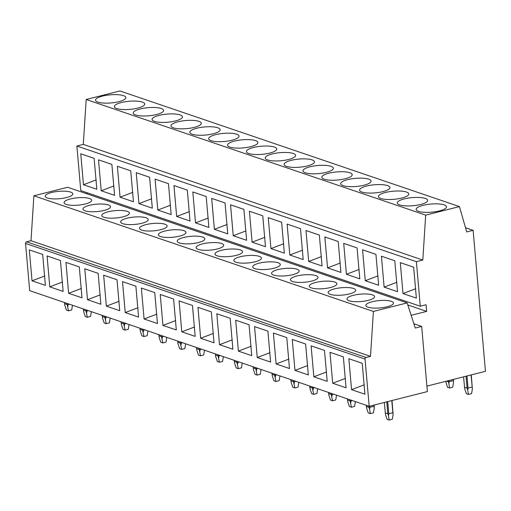 <?xml version="1.0" encoding="UTF-8"?>
<svg xmlns="http://www.w3.org/2000/svg" width="511" height="511" viewBox="0 0 511 511"><rect width="100%" height="100%" fill="white"/><g stroke="black" fill="none" stroke-linecap="round" stroke-linejoin="round"><path stroke-width="0.77" d="M421.677 326.414L415.277 328.036L407.146 302.902L67.637 187.262L33.886 195.796L30.999 240.707L370.507 356.352L366.1 357.464A1.386 1.143 -71.2 0 0 365.052 359.086L25.55 243.447L29.683 290.663L369.185 406.302L427.375 391.586L421.677 326.414L413.891 323.763M86.902 192.666L87.004 193.854M465.508 227.734L473.116 230.32L466.715 231.943L459.44 206.591L119.938 90.952L86.187 99.485L83.293 144.396L76.874 146.025L80.77 190.577L420.278 306.217L426.097 304.748L426.679 311.397L411.163 315.319M407.816 304.971L426.679 311.397M83.293 144.396L422.801 260.042L416.376 261.664L420.278 306.217M76.874 146.025L416.376 261.664M86.187 99.485L425.689 215.131L422.801 260.042M426.896 386.112L485.45 371.299L473.116 230.32M25.55 243.447A1.386 1.143 -71.2 0 1 26.598 241.818L30.999 240.707M459.44 206.591L425.689 215.131M33.886 195.796L373.394 311.442L370.507 356.352M407.146 302.902L373.394 311.442M365.052 359.086L369.185 406.302M70.652 192.098A13.854 3.705 -5 0 0 54.99 191.81A13.854 3.705 -5 0 0 45.211 196.243A13.854 3.705 -5 0 0 47.376 197.981A13.854 3.705 -5 0 0 63.038 198.268A13.854 3.705 -5 0 0 72.818 193.829A13.854 3.705 -5 0 0 70.652 192.098M29.319 249.892L42.688 254.446L45.39 285.368L32.027 280.814L29.319 249.892M44.77 275.972L32.027 280.814M47.069 255.934L60.432 260.489L63.14 291.411L49.771 286.856L47.069 255.934M62.514 282.015L49.771 286.856M123.49 95.646A15.241 4.075 -5 0 0 106.262 95.333A15.241 4.075 -5 0 0 95.506 100.213A15.241 4.075 -5 0 0 97.882 102.123A15.241 4.075 -5 0 0 115.109 102.436A15.241 4.075 -5 0 0 125.872 97.556A15.241 4.075 -5 0 0 123.49 95.646M80.757 153.798L94.126 158.353L96.835 189.274L83.465 184.72L80.757 153.798M96.209 179.878L83.465 184.72M98.508 159.841L111.871 164.395L114.579 195.317L101.21 190.763L98.508 159.841M113.953 185.921L101.21 190.763M89.514 198.517A13.854 3.705 -5 0 0 73.852 198.236A13.854 3.705 -5 0 0 64.073 202.669A13.854 3.705 -5 0 0 66.238 204.406A13.854 3.705 -5 0 0 81.901 204.694A13.854 3.705 -5 0 0 91.68 200.255A13.854 3.705 -5 0 0 89.514 198.517M142.352 102.072A15.241 4.075 -5 0 0 125.125 101.759A15.241 4.075 -5 0 0 114.368 106.639A15.241 4.075 -5 0 0 116.744 108.549A15.241 4.075 -5 0 0 133.971 108.862A15.241 4.075 -5 0 0 144.728 103.982A15.241 4.075 -5 0 0 142.352 102.072M108.377 204.943A13.854 3.705 -5 0 0 92.715 204.662A13.854 3.705 -5 0 0 82.935 209.095A13.854 3.705 -5 0 0 85.101 210.832A13.854 3.705 -5 0 0 100.763 211.113A13.854 3.705 -5 0 0 110.542 206.68A13.854 3.705 -5 0 0 108.377 204.943M161.214 108.498A15.241 4.075 -5 0 0 143.987 108.185A15.241 4.075 -5 0 0 133.23 113.065A15.241 4.075 -5 0 0 135.607 114.975A15.241 4.075 -5 0 0 152.834 115.288A15.241 4.075 -5 0 0 163.59 110.408A15.241 4.075 -5 0 0 161.214 108.498M127.239 211.369A13.854 3.705 -5 0 0 111.577 211.088A13.854 3.705 -5 0 0 101.798 215.521A13.854 3.705 -5 0 0 103.963 217.258A13.854 3.705 -5 0 0 119.619 217.539A13.854 3.705 -5 0 0 129.398 213.106A13.854 3.705 -5 0 0 127.239 211.369M180.076 114.924A15.241 4.075 -5 0 0 162.849 114.611A15.241 4.075 -5 0 0 152.093 119.491A15.241 4.075 -5 0 0 154.469 121.401A15.241 4.075 -5 0 0 171.696 121.707A15.241 4.075 -5 0 0 182.453 116.834A15.241 4.075 -5 0 0 180.076 114.924M146.101 217.795A13.854 3.705 -5 0 0 130.439 217.507A13.854 3.705 -5 0 0 120.66 221.946A13.854 3.705 -5 0 0 122.819 223.684A13.854 3.705 -5 0 0 138.481 223.965A13.854 3.705 -5 0 0 148.26 219.532A13.854 3.705 -5 0 0 146.101 217.795M198.932 121.35A15.241 4.075 -5 0 0 181.705 121.037A15.241 4.075 -5 0 0 170.949 125.91A15.241 4.075 -5 0 0 173.331 127.82A15.241 4.075 -5 0 0 190.558 128.133A15.241 4.075 -5 0 0 201.315 123.253A15.241 4.075 -5 0 0 198.932 121.35M164.957 224.22A13.854 3.705 -5 0 0 149.301 223.933A13.854 3.705 -5 0 0 139.522 228.372A13.854 3.705 -5 0 0 141.681 230.103A13.854 3.705 -5 0 0 157.343 230.391A13.854 3.705 -5 0 0 167.123 225.951A13.854 3.705 -5 0 0 164.957 224.22M217.795 127.769A15.241 4.075 -5 0 0 200.568 127.456A15.241 4.075 -5 0 0 189.811 132.336A15.241 4.075 -5 0 0 192.193 134.246A15.241 4.075 -5 0 0 209.421 134.559A15.241 4.075 -5 0 0 220.177 129.679A15.241 4.075 -5 0 0 217.795 127.769M183.819 230.646A13.854 3.705 -5 0 0 168.164 230.359A13.854 3.705 -5 0 0 158.384 234.792A13.854 3.705 -5 0 0 160.543 236.529A13.854 3.705 -5 0 0 176.206 236.817A13.854 3.705 -5 0 0 185.985 232.377A13.854 3.705 -5 0 0 183.819 230.646M236.657 134.195A15.241 4.075 -5 0 0 219.43 133.882A15.241 4.075 -5 0 0 208.673 138.762A15.241 4.075 -5 0 0 211.056 140.672A15.241 4.075 -5 0 0 228.283 140.985A15.241 4.075 -5 0 0 239.039 136.105A15.241 4.075 -5 0 0 236.657 134.195M202.682 237.066A13.854 3.705 -5 0 0 187.02 236.785A13.854 3.705 -5 0 0 177.24 241.218A13.854 3.705 -5 0 0 179.406 242.955A13.854 3.705 -5 0 0 195.068 243.236A13.854 3.705 -5 0 0 204.847 238.803A13.854 3.705 -5 0 0 202.682 237.066M255.519 140.621A15.241 4.075 -5 0 0 238.292 140.308A15.241 4.075 -5 0 0 227.536 145.188A15.241 4.075 -5 0 0 229.912 147.098A15.241 4.075 -5 0 0 247.139 147.411A15.241 4.075 -5 0 0 257.902 142.531A15.241 4.075 -5 0 0 255.519 140.621M221.544 243.492A13.854 3.705 -5 0 0 205.882 243.21A13.854 3.705 -5 0 0 196.103 247.643A13.854 3.705 -5 0 0 198.268 249.381A13.854 3.705 -5 0 0 213.93 249.662A13.854 3.705 -5 0 0 223.709 245.229A13.854 3.705 -5 0 0 221.544 243.492M274.381 147.047A15.241 4.075 -5 0 0 257.154 146.734A15.241 4.075 -5 0 0 246.398 151.614A15.241 4.075 -5 0 0 248.774 153.524A15.241 4.075 -5 0 0 266.001 153.837A15.241 4.075 -5 0 0 276.758 148.957A15.241 4.075 -5 0 0 274.381 147.047M240.406 249.917A13.854 3.705 -5 0 0 224.744 249.63A13.854 3.705 -5 0 0 214.965 254.069A13.854 3.705 -5 0 0 217.13 255.807A13.854 3.705 -5 0 0 232.792 256.088A13.854 3.705 -5 0 0 242.572 251.655A13.854 3.705 -5 0 0 240.406 249.917M293.244 153.472A15.241 4.075 -5 0 0 276.017 153.159A15.241 4.075 -5 0 0 265.26 158.033A15.241 4.075 -5 0 0 267.636 159.943A15.241 4.075 -5 0 0 284.863 160.256A15.241 4.075 -5 0 0 295.62 155.382A15.241 4.075 -5 0 0 293.244 153.472M259.269 256.343A13.854 3.705 -5 0 0 243.606 256.056A13.854 3.705 -5 0 0 233.827 260.495A13.854 3.705 -5 0 0 235.993 262.226A13.854 3.705 -5 0 0 251.648 262.513A13.854 3.705 -5 0 0 261.428 258.081A13.854 3.705 -5 0 0 259.269 256.343M312.106 159.892A15.241 4.075 -5 0 0 294.879 159.579A15.241 4.075 -5 0 0 284.122 164.459A15.241 4.075 -5 0 0 286.499 166.369A15.241 4.075 -5 0 0 303.726 166.682A15.241 4.075 -5 0 0 314.482 161.802A15.241 4.075 -5 0 0 312.106 159.892M278.131 262.769A13.854 3.705 -5 0 0 262.469 262.482A13.854 3.705 -5 0 0 252.69 266.914A13.854 3.705 -5 0 0 254.855 268.652A13.854 3.705 -5 0 0 270.511 268.939A13.854 3.705 -5 0 0 280.29 264.5A13.854 3.705 -5 0 0 278.131 262.769M330.962 166.318A15.241 4.075 -5 0 0 313.735 166.005A15.241 4.075 -5 0 0 302.978 170.885A15.241 4.075 -5 0 0 305.361 172.795A15.241 4.075 -5 0 0 322.588 173.108A15.241 4.075 -5 0 0 333.344 168.228A15.241 4.075 -5 0 0 330.962 166.318M296.987 269.188A13.854 3.705 -5 0 0 281.331 268.907A13.854 3.705 -5 0 0 271.552 273.34A13.854 3.705 -5 0 0 273.711 275.078A13.854 3.705 -5 0 0 289.373 275.365A13.854 3.705 -5 0 0 299.152 270.926A13.854 3.705 -5 0 0 296.987 269.188M349.824 172.744A15.241 4.075 -5 0 0 332.597 172.431A15.241 4.075 -5 0 0 321.841 177.311A15.241 4.075 -5 0 0 324.223 179.22A15.241 4.075 -5 0 0 341.45 179.533A15.241 4.075 -5 0 0 352.207 174.653A15.241 4.075 -5 0 0 349.824 172.744M315.849 275.614A13.854 3.705 -5 0 0 300.193 275.333A13.854 3.705 -5 0 0 290.414 279.766A13.854 3.705 -5 0 0 292.573 281.504A13.854 3.705 -5 0 0 308.235 281.785A13.854 3.705 -5 0 0 318.014 277.352A13.854 3.705 -5 0 0 315.849 275.614M368.687 179.169A15.241 4.075 -5 0 0 351.459 178.856A15.241 4.075 -5 0 0 340.703 183.736A15.241 4.075 -5 0 0 343.085 185.646A15.241 4.075 -5 0 0 360.312 185.959A15.241 4.075 -5 0 0 371.069 181.079A15.241 4.075 -5 0 0 368.687 179.169M334.711 282.04A13.854 3.705 -5 0 0 319.049 281.759A13.854 3.705 -5 0 0 309.27 286.192A13.854 3.705 -5 0 0 311.435 287.929A13.854 3.705 -5 0 0 327.097 288.21A13.854 3.705 -5 0 0 336.877 283.777A13.854 3.705 -5 0 0 334.711 282.04M387.549 185.595A15.241 4.075 -5 0 0 370.322 185.282A15.241 4.075 -5 0 0 359.565 190.162A15.241 4.075 -5 0 0 361.948 192.066A15.241 4.075 -5 0 0 379.168 192.379A15.241 4.075 -5 0 0 389.931 187.505A15.241 4.075 -5 0 0 387.549 185.595M353.574 288.466A13.854 3.705 -5 0 0 337.912 288.178A13.854 3.705 -5 0 0 328.132 292.618A13.854 3.705 -5 0 0 330.298 294.355A13.854 3.705 -5 0 0 345.96 294.636A13.854 3.705 -5 0 0 355.739 290.203A13.854 3.705 -5 0 0 353.574 288.466M406.411 192.015A15.241 4.075 -5 0 0 389.184 191.708A15.241 4.075 -5 0 0 378.427 196.582A15.241 4.075 -5 0 0 380.804 198.492A15.241 4.075 -5 0 0 398.031 198.805A15.241 4.075 -5 0 0 408.787 193.925A15.241 4.075 -5 0 0 406.411 192.015M372.436 294.892A13.854 3.705 -5 0 0 356.774 294.604A13.854 3.705 -5 0 0 346.995 299.044A13.854 3.705 -5 0 0 349.16 300.775A13.854 3.705 -5 0 0 364.822 301.062A13.854 3.705 -5 0 0 374.601 296.623A13.854 3.705 -5 0 0 372.436 294.892M425.273 198.44A15.241 4.075 -5 0 0 408.046 198.127A15.241 4.075 -5 0 0 397.29 203.008A15.241 4.075 -5 0 0 399.666 204.917A15.241 4.075 -5 0 0 416.893 205.23A15.241 4.075 -5 0 0 427.65 200.35A15.241 4.075 -5 0 0 425.273 198.44M391.298 301.311A13.854 3.705 -5 0 0 375.636 301.03A13.854 3.705 -5 0 0 365.857 305.463A13.854 3.705 -5 0 0 368.022 307.2A13.854 3.705 -5 0 0 383.678 307.488A13.854 3.705 -5 0 0 393.457 303.049A13.854 3.705 -5 0 0 391.298 301.311M444.136 204.866A15.241 4.075 -5 0 0 426.909 204.553A15.241 4.075 -5 0 0 416.152 209.433A15.241 4.075 -5 0 0 418.528 211.343A15.241 4.075 -5 0 0 435.755 211.656A15.241 4.075 -5 0 0 446.512 206.776A15.241 4.075 -5 0 0 444.136 204.866M65.932 262.36L79.294 266.914L82.003 297.836L68.634 293.282L65.932 262.36M81.377 288.44L68.634 293.282M117.37 166.267L130.733 170.821L133.441 201.743L120.072 197.189L117.37 166.267M132.815 192.347L120.072 197.189M84.788 268.786L98.157 273.34L100.865 304.262L87.496 299.708L84.788 268.786M100.239 294.866L87.496 299.708M136.233 172.692L149.595 177.247L152.304 208.169L138.935 203.614L136.233 172.692M151.678 198.773L138.935 203.614M103.65 275.212L117.019 279.766L119.721 310.688L106.358 306.134L103.65 275.212M119.101 301.292L106.358 306.134M155.089 179.118L168.458 183.666L171.166 214.588L157.797 210.04L155.089 179.118M170.54 205.198L157.797 210.04M122.512 281.638L135.881 286.186L138.583 317.107L125.221 312.56L122.512 281.638M137.964 307.711L125.221 312.56M173.951 185.538L187.32 190.092L190.022 221.014L176.659 216.466L173.951 185.538M189.402 211.618L176.659 216.466M141.375 288.057L154.744 292.611L157.445 323.533L144.083 318.979L141.375 288.057M156.82 314.137L144.083 318.979M192.813 191.964L206.182 196.518L208.884 227.44L195.521 222.885L192.813 191.964M208.264 218.044L195.521 222.885M160.237 294.483L173.599 299.037L176.308 329.959L162.939 325.405L160.237 294.483M175.682 320.563L162.939 325.405M211.675 198.389L225.044 202.944L227.746 233.866L214.384 229.311L211.675 198.389M227.12 224.47L214.384 229.311M179.099 300.909L192.462 305.463L195.17 336.385L181.801 331.831L179.099 300.909M194.544 326.989L181.801 331.831M230.538 204.815L243.9 209.369L246.609 240.291L233.24 235.737L230.538 204.815M245.983 230.895L233.24 235.737M197.961 307.335L211.324 311.889L214.032 342.811L200.663 338.256L197.961 307.335M213.406 333.415L200.663 338.256M249.4 211.241L262.763 215.795L265.471 246.717L252.102 242.163L249.4 211.241M264.845 237.321L252.102 242.163M216.817 313.76L230.186 318.308L232.895 349.23L219.526 344.682L216.817 313.76M232.269 339.841L219.526 344.682M268.262 217.667L281.625 222.215L284.333 253.137L270.964 248.589L268.262 217.667M283.707 243.741L270.964 248.589M235.68 320.18L249.049 324.734L251.751 355.656L238.388 351.108L235.68 320.18M251.131 346.26L238.388 351.108M287.118 224.086L300.487 228.641L303.195 259.562L289.826 255.008L287.118 224.086M302.569 250.166L289.826 255.008M254.542 326.606L267.911 331.16L270.613 362.082L257.25 357.528L254.542 326.606M269.993 352.686L257.25 357.528M305.98 230.512L319.349 235.066L322.051 265.988L308.689 261.434L305.98 230.512M321.432 256.592L308.689 261.434M273.404 333.031L286.773 337.586L289.475 368.508L276.112 363.953L273.404 333.031M288.849 359.112L276.112 363.953M324.843 236.938L338.212 241.492L340.914 272.414L327.551 267.86L324.843 236.938M340.294 263.018L327.551 267.86M292.266 339.457L305.629 344.012L308.337 374.933L294.968 370.379L292.266 339.457M307.711 365.537L294.968 370.379M343.705 243.364L357.074 247.918L359.776 278.84L346.413 274.286L343.705 243.364M359.15 269.444L346.413 274.286M311.129 345.883L324.491 350.431L327.2 381.359L313.831 376.805L311.129 345.883M326.574 371.963L313.831 376.805M362.567 249.79L375.93 254.337L378.638 285.259L365.269 280.711L362.567 249.79M378.012 275.87L365.269 280.711M329.991 352.309L343.354 356.857L346.062 387.779L332.693 383.231L329.991 352.309M345.436 378.383L332.693 383.231M381.43 256.209L394.792 260.763L397.501 291.685L384.131 287.131L381.43 256.209M396.875 282.289L384.131 287.131M351.555 389.65L364.924 394.205L362.216 363.283L348.847 358.728L351.555 389.65L364.298 384.809M402.994 293.557L416.363 298.111L413.655 267.189L400.292 262.635L402.994 293.557L415.737 288.715M72.473 305.239L71.687 310.024L68.506 310.829L66.468 310.139L64.852 305.399L64.482 302.512M67.082 303.4L67.177 304.537L64.578 303.655M68.506 310.829L67.177 304.537M69.413 304.192L68.129 304.518L67.822 306.415M68.129 304.518L68.065 303.732M91.335 311.659L90.549 316.45L87.362 317.254L85.331 316.565L83.715 311.825L83.344 308.938M85.944 309.826L86.04 310.963L83.44 310.075M87.362 317.254L86.04 310.963M88.275 310.618L86.991 310.944L86.685 312.841M86.991 310.944L86.927 310.158M110.197 318.085L109.411 322.875L106.224 323.68L104.193 322.99L102.57 318.251L102.2 315.364M104.8 316.245L104.902 317.388L102.302 316.501M106.224 323.68L104.902 317.388M107.138 317.044L105.854 317.369L105.541 319.26M105.854 317.369L105.783 316.584M129.059 324.511L128.274 329.301L125.086 330.106L123.055 329.416L121.433 324.677L121.062 321.789M123.662 322.671L123.764 323.814L121.164 322.926M125.086 330.106L123.764 323.814M125.993 323.469L124.716 323.789L124.403 325.686M124.716 323.789L124.646 323.009M147.922 330.936L147.136 335.727L143.949 336.532L141.917 335.836L140.295 331.102L139.925 328.215M142.524 329.097L142.626 330.234L140.027 329.352M143.949 336.532L142.626 330.234M144.856 329.889L143.578 330.215L143.265 332.112M143.578 330.215L143.508 329.435M166.784 337.362L165.998 342.146L162.811 342.958L160.78 342.261L159.157 337.522L158.787 334.635M161.387 335.523L161.489 336.66L158.889 335.778M162.811 342.958L161.489 336.66M163.718 336.315L162.441 336.64L162.128 338.538M162.441 336.64L162.37 335.855M185.646 343.788L184.854 348.572L181.673 349.377L179.642 348.687L178.02 343.948L177.649 341.061M180.249 341.948L180.345 343.085L177.751 342.198M181.673 349.377L180.345 343.085M182.58 342.74L181.303 343.066L180.99 344.963M181.303 343.066L181.233 342.281M204.502 350.207L203.717 354.998L200.536 355.803L198.498 355.113L196.882 350.374L196.511 347.486M199.111 348.374L199.207 349.511L196.607 348.623M200.536 355.803L199.207 349.511M201.443 349.166L200.159 349.492L199.852 351.383M200.159 349.492L200.095 348.706M223.364 356.633L222.579 361.424L219.391 362.229L217.36 361.539L215.744 356.799L215.374 353.912M217.973 354.794L218.069 355.937L215.47 355.049M219.391 362.229L218.069 355.937M220.305 355.592L219.021 355.912L218.714 357.809M219.021 355.912L218.957 355.132M242.227 363.059L241.441 367.85L238.254 368.655L236.223 367.958L234.6 363.225L234.23 360.338M236.829 361.22L236.932 362.356L234.332 361.475M238.254 368.655L236.932 362.356M239.167 362.018L237.883 362.337L237.57 364.234M237.883 362.337L237.813 361.558M261.089 369.485L260.303 374.276L257.116 375.08L255.085 374.384L253.462 369.645L253.092 366.757M255.692 367.645L255.794 368.782L253.194 367.901M257.116 375.08L255.794 368.782M258.023 368.437L256.746 368.763L256.433 370.66M256.746 368.763L256.675 367.984M279.951 375.911L279.166 380.695L275.978 381.5L273.947 380.81L272.325 376.07L271.954 373.183M274.554 374.071L274.656 375.208L272.056 374.32M275.978 381.5L274.656 375.208M276.885 374.863L275.608 375.189L275.295 377.086M275.608 375.189L275.538 374.403M298.814 382.33L298.028 387.121L294.841 387.926L292.809 387.236L291.187 382.496L290.816 379.609M293.416 380.497L293.518 381.634L290.919 380.746M294.841 387.926L293.518 381.634M295.748 381.289L294.47 381.615L294.157 383.512M294.47 381.615L294.4 380.829M317.676 388.756L316.884 393.547L313.703 394.351L311.672 393.662L310.049 388.922L309.679 386.035M312.278 386.916L312.374 388.06L309.781 387.172M313.703 394.351L312.374 388.06M314.61 387.715L313.332 388.034L313.019 389.931M313.332 388.034L313.262 387.255M336.538 395.182L335.746 399.972L332.565 400.777L330.528 400.087L328.912 395.348L328.541 392.461M331.141 393.342L331.237 394.486L328.637 393.598M332.565 400.777L331.237 394.486M333.472 394.141L332.195 394.46L331.882 396.357M332.195 394.46L332.124 393.681M355.394 401.608L354.608 406.398L351.421 407.203L349.39 406.507L347.774 401.774L347.403 398.88M350.003 399.768L350.099 400.905L347.499 400.024M351.421 407.203L350.099 400.905M352.335 400.56L351.051 400.886L350.744 402.783M351.051 400.886L350.987 400.107M453.372 379.418L453.513 382.388L452.727 387.178L449.539 387.983L447.508 387.293L445.701 381.353M453.513 382.388L453.142 379.475M453.244 380.638L449.169 381.672L449.067 380.503M449.169 381.672L448.856 383.563L449.539 387.983M448.856 383.563L448.134 380.74M448.217 381.691L446.576 381.129M370.283 413.629L369.6 409.209L369.913 407.312L373.988 406.283L374.256 408.027L373.471 412.818L370.283 413.629L368.252 412.933L366.63 408.193L366.266 405.306M368.859 406.194L368.961 407.331L366.361 406.449M368.961 407.331L369.6 409.209M369.913 407.312L369.811 406.143M373.988 406.283L373.886 405.114M374.116 405.057L374.256 408.027M471.27 374.889L472.375 388.814L471.589 393.604L468.402 394.409L466.371 393.719L464.748 388.98L463.566 376.837M472.375 388.814L471.046 374.946M472.107 387.063L468.031 388.092L466.971 375.975M468.031 388.092L467.718 389.989L468.402 394.409M467.718 389.989L467.08 388.117L466.038 376.211M467.08 388.117L464.48 387.229M389.146 420.048L388.462 415.635L388.775 413.738L392.85 412.703L393.119 414.453L392.333 419.244L389.146 420.048L387.114 419.359L385.492 414.619L384.317 402.476M386.782 401.85L387.823 413.757L385.224 412.869M387.823 413.757L388.462 415.635M388.775 413.738L387.715 401.614M392.85 412.703L391.79 400.586M392.02 400.528L393.119 414.453M366.1 357.464L26.598 241.818"/></g></svg>
